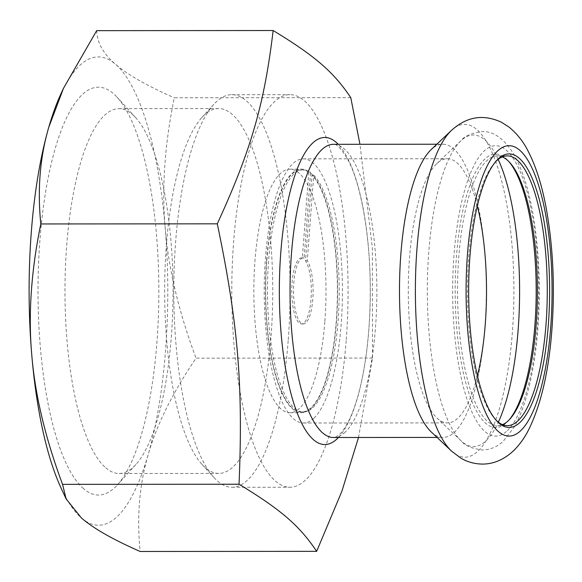 <?xml version="1.0" encoding="UTF-8"?>
<svg xmlns="http://www.w3.org/2000/svg" width="582" height="582" viewBox="0 0 582 582"><rect width="100%" height="100%" fill="white"/><g stroke="black" fill="none" stroke-linecap="round" stroke-linejoin="round"><path stroke-width="0.44" stroke-dasharray="2.91 2.18" d="M308.773 172.403A121.071 35.851 90 0 0 301.447 169.857A121.071 35.851 90 0 0 265.683 290.956A121.071 35.851 90 0 0 301.629 411.998A121.071 35.851 90 0 0 337.014 308.787A121.071 35.851 90 0 0 311.93 175.131L305.492 260.758A33.021 9.778 -90 0 1 311.108 297.78A33.021 9.778 -90 0 1 301.563 323.948A33.021 9.778 -90 0 1 291.764 290.935A33.021 9.778 -90 0 1 301.512 257.913A33.021 9.778 -90 0 1 302.334 258.022L308.773 172.403L310.562 172.403L304.124 258.022A33.021 9.778 90 0 0 303.302 257.906A33.021 9.778 90 0 0 293.554 290.935A33.021 9.778 90 0 0 303.353 323.948A33.021 9.778 90 0 0 312.898 297.78A33.021 9.778 90 0 0 307.281 260.758L313.72 175.131L311.93 175.131M266.585 260.707A121.776 36.062 90 0 0 301.629 412.703A121.776 36.062 90 0 0 336.491 321.148A121.776 36.062 90 0 0 301.447 169.158A121.776 36.062 90 0 0 266.585 260.707M313.72 175.131A121.071 35.851 -90 0 1 338.804 308.787A121.071 35.851 -90 0 1 303.418 411.998A121.071 35.851 -90 0 1 267.473 290.956A121.071 35.851 -90 0 1 303.237 169.857A121.071 35.851 -90 0 1 310.562 172.403M307.281 260.758L305.492 260.758M304.124 258.022L302.334 258.022M288.265 339.699A196.287 58.127 90 0 0 231.774 94.691A196.287 58.127 90 0 0 213.761 104.382A196.287 58.127 90 0 0 173.792 291.022A196.287 58.127 90 0 0 214.038 477.611A196.287 58.127 90 0 0 232.073 487.272A196.287 58.127 90 0 0 288.265 339.699M205.402 467.717A182.435 54.024 -90 0 1 202.07 464.451A182.435 54.024 -90 0 1 164.662 291.029A182.435 54.024 -90 0 1 201.808 117.557A182.435 54.024 -90 0 1 218.556 108.558A182.435 54.024 -90 0 1 271.059 336.265A182.435 54.024 -90 0 1 218.825 473.428A182.435 54.024 -90 0 1 205.402 467.717M346.254 339.655A196.287 58.127 90 0 0 289.763 94.648A196.287 58.127 90 0 0 231.782 290.978A196.287 58.127 90 0 0 290.054 487.229A196.287 58.127 90 0 0 346.254 339.655M324.865 321.162A121.776 36.062 90 0 0 289.821 169.166A121.776 36.062 90 0 0 253.847 290.964A121.776 36.062 90 0 0 289.996 412.711A121.776 36.062 90 0 0 324.865 321.162M105.735 467.79A182.435 54.024 90 0 0 119.157 473.501A182.435 54.024 90 0 0 135.904 464.494A182.435 54.024 90 0 0 173.05 291.022A182.435 54.024 90 0 0 135.642 117.608A182.435 54.024 90 0 0 118.888 108.63A182.435 54.024 90 0 0 65.402 268.266A182.435 54.024 90 0 0 105.735 467.79M83.59 488.676A203.976 60.404 -90 0 1 40.398 234.139A203.976 60.404 -90 0 1 117.026 97.143A203.976 60.404 -90 0 1 158.85 291.036A203.976 60.404 -90 0 1 117.317 484.995A203.976 60.404 -90 0 1 83.59 488.676M61.35 488.654A234.182 69.353 90 0 0 81.385 517.929A234.182 69.353 90 0 0 148.126 454.84A234.182 69.353 90 0 0 165.186 227.984A234.182 69.353 90 0 0 115.498 64.231A234.182 69.353 90 0 0 61.052 93.564M358.519 437.482L372.524 358.046L372.356 247.867L359.96 144.292M431.306 432.004A146.599 43.41 90 0 0 443.011 437.417A146.599 43.41 90 0 0 454.695 431.997A146.599 43.41 90 0 0 485.897 270.877A146.599 43.41 90 0 0 442.793 144.227A146.599 43.41 90 0 0 431.095 149.661M502.302 156.922A134.886 39.947 90 0 0 497.377 155.896A134.886 39.947 90 0 0 460.457 239.864A134.886 39.947 90 0 0 469.609 387.205A134.886 39.947 90 0 0 497.581 425.668A134.886 39.947 90 0 0 502.499 424.642M509.148 419.877A136.763 40.5 -90 0 1 508.341 420.793A136.763 40.5 -90 0 1 467.433 388.543A136.763 40.5 -90 0 1 461.002 219.923A136.763 40.5 -90 0 1 508.151 160.756A136.763 40.5 -90 0 1 508.959 161.68M495.842 419.884A134.886 39.947 -90 0 1 495.035 419.025A134.886 39.947 -90 0 1 479.452 387.197A134.886 39.947 -90 0 1 494.838 162.545A134.886 39.947 -90 0 1 495.646 161.687M372.524 358.046L196.039 358.177C172.585 392.763 156.616 424.984 148.126 454.84C139.36 484.69 136.705 516.903 140.175 551.474M350.771 97.638L174.287 97.769C164.721 144.365 161.687 187.768 165.186 227.984C168.402 268.207 178.689 311.603 196.039 358.177M96.67 30.657C97.092 42.675 103.37 53.864 115.498 64.231C127.349 74.591 146.94 85.772 174.287 97.769M477.298 205.883A132.078 39.11 90 0 0 447.303 158.74A132.078 39.11 90 0 0 436.769 163.637A132.078 39.11 90 0 0 408.288 290.847A132.078 39.11 90 0 0 436.958 418.014A132.078 39.11 90 0 0 447.5 422.896A132.078 39.11 90 0 0 458.027 418.014A132.078 39.11 90 0 0 477.422 375.71M313.953 418.123A132.078 39.11 90 0 0 342.063 272.951A132.078 39.11 90 0 0 303.229 158.85A132.078 39.11 90 0 0 264.213 290.956A132.078 39.11 90 0 0 303.426 423.005A132.078 39.11 90 0 0 313.953 418.123M338.44 437.497A153.539 45.469 90 0 0 370.283 290.876A153.539 45.469 90 0 0 338.222 144.307M345.25 432.077A146.599 43.41 -90 0 1 333.566 437.504C334.424 437.926 336.425 436.856 339.568 434.296C342.5 431.618 345.606 427.035 348.894 420.539C353.376 411.467 357.326 399.63 360.738 385.037C367.111 357.021 370.283 325.156 370.276 289.443C370.312 237.092 361.255 185.556 348.516 160.887C341.467 148.752 336.411 143.23 333.348 144.307A146.599 43.41 -90 0 1 376.452 270.957A146.599 43.41 -90 0 1 345.25 432.077M507.366 430.607A145.187 42.995 90 0 0 525.684 186.997A145.187 42.995 90 0 0 454.011 254.749A145.187 42.995 90 0 0 507.366 430.607M498.163 159.41A155.794 46.138 90 0 0 460.915 140.779A155.794 46.138 90 0 0 427.326 290.833A155.794 46.138 90 0 0 461.14 440.843A155.794 46.138 90 0 0 485.999 440.836A155.794 46.138 90 0 0 498.359 422.154M451.501 451.057A166.401 49.281 90 0 0 478.048 451.057A166.401 49.281 90 0 0 512.08 245.953A166.401 49.281 90 0 0 451.261 130.579M303.237 169.857L301.447 169.857M303.418 411.998L301.629 411.998M303.302 257.906L301.512 257.913M303.353 323.948L301.563 323.948M202.07 464.451L214.038 477.611M201.808 117.557L213.761 104.382M232.073 487.272L290.054 487.229M231.774 94.691L289.763 94.648M289.996 412.711L301.629 412.703M289.821 169.166L301.447 169.158M135.642 117.608L117.026 97.143M135.904 464.494L117.317 484.995M218.556 108.558L118.888 108.63M218.825 473.428L119.157 473.501M437.046 437.424L443.011 437.417M436.827 144.234L442.793 144.227M509.767 162.531L508.151 160.756M509.956 419.011L508.341 420.793M497.581 425.668L507.424 425.66M497.377 155.896L507.22 155.889M495.035 419.025L496.65 420.808M494.838 162.545L496.453 160.763M436.769 163.637L460.915 140.779C464.254 136.173 471.376 133.096 482.296 131.554C493.631 131.292 504.012 138.661 513.433 153.663C522.869 170.053 529.802 192.649 534.225 221.466C540.06 260.663 540.867 300.909 536.655 342.187C534.225 364.659 530.362 384.331 525.066 401.209C521.879 411.343 518.162 420.073 513.913 427.406L503.597 440.829C497.828 446.569 490.801 449.639 482.529 450.039C471.616 448.511 464.48 445.448 461.14 440.843L436.958 418.014M303.426 423.005L447.5 422.896M303.229 158.85L447.303 158.74"/><path stroke-width="0.87" d="M31.704 354.176A234.182 69.353 90 0 0 61.35 488.654L66.137 498.934L62.558 484.362C45.207 437.788 34.92 394.392 31.704 354.176C28.198 313.953 31.232 270.55 40.805 223.954C37.335 189.39 39.991 157.176 48.757 127.32A234.182 69.353 90 0 0 31.704 354.176M63.518 88.253L61.052 93.564A234.182 69.353 90 0 0 48.757 127.32L63.518 88.253L96.67 30.657L273.154 30.526C264.286 104.433 251.14 149.901 217.29 223.823C238.096 323.388 243.211 384.644 239.042 484.231C281.208 509.883 299.468 525.67 316.659 551.343L341.83 491.39L358.519 437.482M359.96 144.292L350.771 97.638C333.581 71.964 315.328 56.178 273.154 30.526M451.261 130.579L431.095 149.661A146.599 43.41 90 0 0 399.485 290.855A146.599 43.41 90 0 0 431.306 432.004L451.501 451.057L460.595 457.969C467.171 461.955 474.512 463.992 482.616 464.087C493.616 464.021 503.83 459.671 513.251 451.035C519.391 445.041 524.484 438.02 528.536 429.982C540.511 405.814 548.171 373.942 551.525 334.388C555.17 289.763 553.351 247.445 546.062 207.425C541.893 184.96 535.862 166.11 527.983 150.883C523.24 141.47 516.911 133.533 509.003 127.072L501.546 122.293C481.358 112.944 465.054 118.066 451.261 130.579A166.401 49.281 90 0 0 415.381 290.847A166.401 49.281 90 0 0 451.501 451.057M502.499 424.642A134.886 39.947 90 0 0 509.956 419.011A134.886 39.947 90 0 0 537.426 290.753A134.886 39.947 90 0 0 509.767 162.531A134.886 39.947 90 0 0 502.302 156.922M508.959 161.68A136.763 40.5 -90 0 1 536.189 290.753A136.763 40.5 -90 0 1 509.148 419.877M495.646 161.687A134.886 39.947 -90 0 1 507.22 155.889A134.886 39.947 -90 0 1 547.269 290.745A134.886 39.947 -90 0 1 507.424 425.66A134.886 39.947 -90 0 1 495.842 419.884M480.856 388.536A136.763 40.5 90 0 0 496.65 420.808A136.763 40.5 90 0 0 549.612 290.745A136.763 40.5 90 0 0 496.453 160.763A136.763 40.5 90 0 0 480.856 388.536M66.137 498.934L81.385 517.929C93.229 528.296 112.828 539.478 140.175 551.474L316.659 551.343M217.29 223.823L40.805 223.954M239.042 484.231L62.558 484.362M477.422 375.71A132.078 39.11 90 0 0 477.298 205.883M338.222 144.307A153.539 45.469 90 0 0 279.345 288.694A153.539 45.469 90 0 0 337.167 438.77A153.539 45.469 90 0 0 338.44 437.497M437.046 437.424L333.566 437.504A146.599 43.41 -90 0 1 290.047 290.935A146.599 43.41 -90 0 1 333.348 144.307L436.827 144.234M520.788 430.6A145.187 42.995 90 0 0 539.107 186.989A145.187 42.995 90 0 0 467.433 254.741A145.187 42.995 90 0 0 520.788 430.6M498.359 422.154A155.794 46.138 90 0 0 498.163 159.41"/></g></svg>
